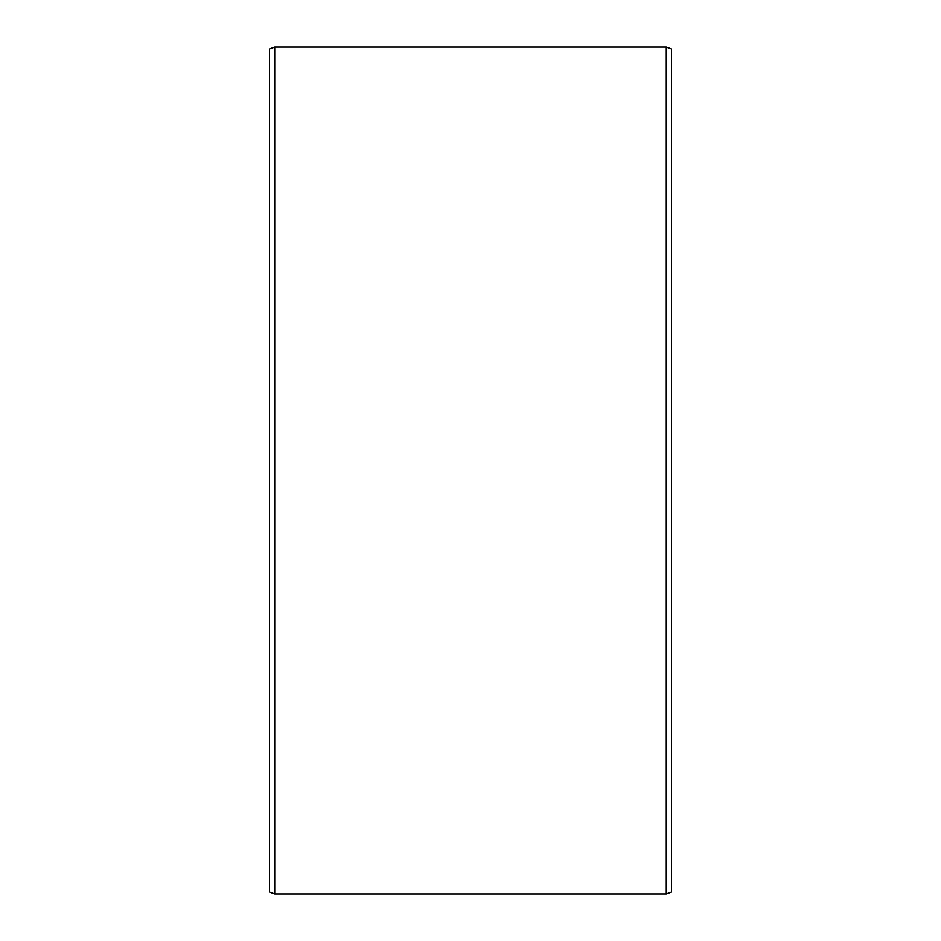 <?xml version="1.0" encoding="UTF-8"?>
<svg xmlns="http://www.w3.org/2000/svg" width="941" height="941" viewBox="0 0 941 941"><rect width="100%" height="100%" fill="white"/><g stroke="black" fill="none" stroke-linecap="round" stroke-linejoin="round"><path stroke-width="1.41" d="M671.462 48.932L671.462 892.068L666.287 893.95L666.287 47.05L671.462 48.932M274.713 893.95L269.538 892.068L269.538 48.932L274.713 47.05L274.713 893.95L666.287 893.95M274.713 47.05L666.287 47.05"/></g></svg>
